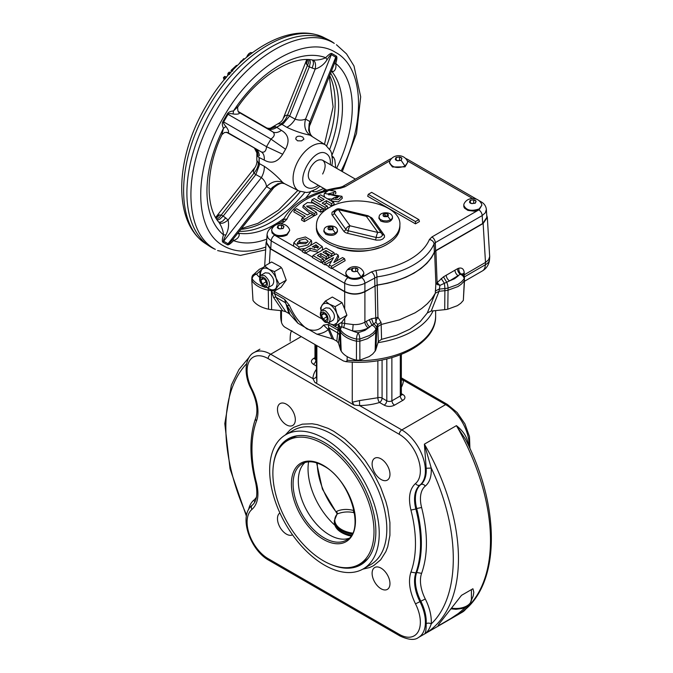 <?xml version="1.0" encoding="UTF-8"?>
<svg xmlns="http://www.w3.org/2000/svg" width="673" height="673" viewBox="0 0 673 673"><rect width="100%" height="100%" fill="white"/><g stroke="black" fill="none" stroke-linecap="round" stroke-linejoin="round"><path stroke-width="1.01" d="M299.611 240.295L297.104 243.433L305.635 243.727L308.167 241.279L305.298 238.856L299.611 240.295L299.914 242.415L297.685 244.324M297.306 239.066L305.449 236.955L311.321 240.387L307.805 245.039L298.955 247.008L293.815 242.692L297.306 239.066M311.321 240.387L311.742 242.305L310.463 245.452M305.155 248.514L298.846 249.187L293.563 246.133L293.815 242.692M324.453 312.651C319.667 309.622 319.667 318.716 324.453 321.214C329.232 324.243 329.232 315.149 324.453 312.651M325.227 322.325C320.255 317.934 319.069 313.929 321.652 310.287L325.227 310.64C330.199 315.031 331.394 319.036 328.803 322.678L325.227 322.325M317.765 248.152L315.948 247.058L314.249 248.034M307.595 242.272L299.914 242.415M331.596 261.006L325.025 264.842L325.025 262.512L322.998 261.343L336.054 253.814L338.157 255.025L333.825 262.579L342.532 257.557L344.559 258.718L331.503 266.256L329.324 264.994L333.539 257.599L325.025 262.512M344.559 258.718L345.148 260.67L331.503 268.586L328.836 267.046L329.324 264.994M407.678 162.386L405.02 166.862L392.46 167.005L389.558 163.169L389.701 161.47C392.771 153.705 404.456 153.806 407.535 161.47L407.678 162.386L405.02 166.088C397.062 168.763 391.913 167.527 389.558 162.386M389.945 160.797L344.98 186.758L340.53 188.213A73.399 42.374 0 0 0 330.737 190.038M326.725 191.056A73.399 42.374 0 0 0 286.917 219.162L284.401 221.737L280.633 223.907M289.684 230.511L287.026 234.986C283.047 236.896 278.942 236.989 274.719 235.256L272.01 232.908L271.707 229.594C274.777 221.829 286.462 221.93 289.541 229.594L289.684 230.511L287.026 234.212C279.068 236.888 273.919 235.651 271.564 230.511M318.674 252.249L310.034 250.465L305.113 253.351L305.113 251.021L302.959 249.776L316.016 242.246L322.232 246.545L322.653 248.463L321.946 250.364M322.964 261.477L321.105 262.579L312.356 257.532L312.962 255.547L326.01 248.017L333.959 252.602L334.557 254.545L331.739 256.177L325.942 252.829L325.051 253.342M325.942 252.829L325.942 250.541L323.065 252.198L328.449 255.303L329.047 257.246L326.254 258.861L320.878 255.757L319.313 256.657M338.157 255.025L338.637 256.909L336.155 261.233M363.849 273.331L363.487 275.568L361.662 277.52L371.345 271.926L375.795 270.479A4.77 0.934 81.9 0 1 376.939 276.906L364.901 283.299C358.162 286.42 351.424 286.42 344.685 283.299A4.77 2.751 -60 0 1 348.042 277.604L346.09 275.568L345.872 272.414C348.942 264.649 360.635 264.75 363.706 272.414L363.849 273.331L361.199 277.032C353.241 279.707 348.084 278.471 345.729 273.331M375.795 270.479A73.399 42.374 0 0 0 429.408 239.521L431.923 236.955L478.688 209.951L474.044 211.171L467.878 210.38L464.538 208.159L463.815 206.729L463.865 204.298C466.936 196.524 478.629 196.625 481.7 204.298L481.843 205.206L479.193 208.908C471.235 211.583 466.078 210.346 463.722 205.206M337.678 197.778L335.533 198.123M331.982 199.099L327.473 198.804M324.79 197.256L324.007 195.212L324.428 193.302L328.819 190.249L335.381 191.216L333.514 192.571L327.701 193.95L341.934 196.314L338.326 199.688L332.008 198.989L334.086 197.669L338.948 196.625L324.428 193.302M335.381 191.216L335.962 193.126L335.146 193.715M332.487 194.421L328.643 194.867M341.934 196.314L342.347 198.232L338.368 201.892L331.419 200.949L332.008 198.989M316.436 212.306L314.283 213.551L307.83 209.825L303.271 205.492L307.426 202.523L312.886 203.019L322.855 208.605L320.701 209.841L313.677 205.787L306.568 206.073L316.436 212.306L317.033 214.258L314.283 215.84L313.004 215.099M310.076 213.417L302.85 207.41L303.271 205.492M322.855 208.605L323.452 210.548L320.701 212.138L314.375 208.479L307.477 207.074M322.182 200.52L317.858 198.022L318.447 196.079L320.6 194.834L333.648 202.371L331.503 203.616L326.38 200.655L322.115 203.12L327.229 206.081L325.076 207.318L312.028 199.788L314.182 198.543L319.894 201.841L324.167 199.376L318.447 196.079M333.648 202.371L334.245 204.314L331.503 205.904L326.38 202.943L324.092 204.264M327.229 206.081L327.827 208.024L325.076 209.606L311.431 201.732L312.028 199.788M303.262 217.354L293.815 211.902L294.412 209.959L296.566 208.714L307.393 214.965L310.573 213.131L312.794 214.418L304.289 219.322L302.068 218.044L305.239 216.21L294.412 209.959M312.794 214.418L313.382 216.361L304.289 221.61L301.47 219.987L302.068 218.044M368.274 194.312L367.685 196.255L415.477 223.848L419.439 221.56L418.842 219.608L371.647 192.36L368.274 194.312L415.477 221.56L418.842 219.608M379.261 247.689C365.195 252.568 351.129 252.568 337.064 247.689M344.685 291.493L344.685 283.299L271.219 240.884L270.739 248.808L344.685 291.493C351.424 294.648 358.162 294.648 364.901 291.493L364.901 283.299A4.77 2.751 -120 0 0 361.536 277.604L361.199 277.806A9.06 5.233 180 0 1 348.042 277.604M282.635 310.8L273.625 297.559L271.926 292.73A4.77 2.877 178.8 0 1 274.466 293.487L284.595 299.334L289.424 305.424C293.697 315.292 299.519 323.116 306.905 328.912C314.165 331.553 319.692 330.283 323.503 325.101L328.121 324.47L328.727 327.709L328.331 329.619C325.059 332.226 321.257 333.758 316.916 334.195L297.912 323.225L285.201 302.572L275.972 297.247L285.823 311.734L282.635 310.8L271.598 309.673A18.045 10.415 0 0 1 268.552 309.201A26.39 15.235 180 0 1 252.989 300.41L251.778 280.027L252.989 300.41M378.31 341.598L377.696 324.537L375.955 322.325L368.266 327.827C363.874 330.25 358.659 331.301 352.61 330.981L341.825 326.842L339.873 326.868L339.486 335.583A4.77 4.332 8 0 0 337.955 333.034L328.727 327.709L333.741 339.394L336.82 341.177L338.443 343.02L340.387 349.396A18.045 10.415 180 0 0 341.203 351.146A26.39 15.235 0 0 0 356.438 360.139L356.497 341.203L359.828 341.203L359.887 360.139L369.183 356.589L372.657 354.057L375.122 351.146A18.045 10.415 180 0 0 375.929 349.396L378.31 341.598L381.574 339.343L396.691 335.221L409.79 329.223L420.179 321.66L427.321 312.937L431.225 311.052L444.727 309.673A18.045 10.415 180 0 0 447.772 309.201L457.404 305.66L460.761 303.287L463.335 300.41L464.454 277.789A4.77 4.77 0 0 0 463.689 275.408A4.77 3.643 147 0 0 460.997 274.004A4.77 3.365 76.2 0 1 458.936 268.182C462.031 267.56 463.79 269.023 464.202 272.565L464.185 277.007M323.503 325.101L328.331 329.619L332.134 338.797L333.741 339.394M284.595 299.334L288.91 313.517L285.823 311.734M289.424 305.424L286.95 305.727L289.945 314.442L297.912 323.225M463.689 275.408L462.477 273.869L460.997 274.004A4.711 2.81 118.2 0 0 460.282 274.273L449.581 280.885L439.923 285.394L439.057 291.316L435.322 293.201L435.86 283.796L443.49 276.83L457.497 268.729A9.422 5.628 -61.8 0 1 458.936 268.182M439.057 291.316L431.225 311.052M427.321 312.937L435.305 293.235L431.873 298.635L427.305 303.75L421.677 308.503L415.081 312.81L399.383 319.868L381.162 324.487L381.574 339.343M261.831 269.469L256.632 274.113A4.77 3.643 -147 0 0 252.636 275.408A4.77 4.77 0 0 0 251.87 277.789L251.778 280.027M263.909 286.875A27.13 15.664 180 0 1 252.173 278.832L252.072 280.91A27.223 15.715 0 0 0 268.275 290.189L268.552 309.201M464.547 280.027L463.335 300.41M359.887 360.139L356.438 360.139M332.134 338.797L316.916 334.195M289.945 314.442L288.91 313.517M437.786 284.847A4.77 2.65 -118.2 0 1 437.248 282.736L439.923 285.394L435.86 283.796L434.64 252.055L431.368 257.902L426.766 263.446L420.911 268.577L413.903 273.204L405.886 277.251L396.994 280.633L387.404 283.291L377.267 285.175L377.94 317.235L381.036 322.375L381.162 324.487M376.215 320.398A4.77 2.852 -121.9 0 1 375.635 318.312L375.955 322.325L376.426 319.784L377.94 317.235L375.744 317.959L375.054 285.899L377.267 285.175M343.684 327.844L344.685 323.494L353.157 324.546L352.61 330.981A22.369 12.913 0 0 0 358.162 332.731A4.77 1.363 -77.8 0 0 356.488 339.066A27.13 15.664 180 0 1 340.504 329.753L340.42 331.848A27.223 15.715 0 0 0 356.497 341.203L356.488 339.066L359.828 339.066L359.828 341.203L367.458 338.687L373.305 334.893L375.904 331.848A18.878 10.903 180 0 0 376.754 330.014L376.661 327.919A18.785 10.844 180 0 1 375.82 329.753L373.237 332.782L369.511 335.465L359.828 339.066A4.77 1.363 -102.2 0 0 358.162 332.731L364.926 330.418L369.889 326.893A4.77 2.751 60 0 1 366.524 321.189L371.572 318.682L373.456 324.041A4.77 3.836 -163 0 1 376.661 327.919L377.696 324.537L381.036 322.375M377.78 326.691L381.111 324.495M321.046 310.791L320.525 307.956L322.821 304.23L325.295 303.153L328.407 303.725L335.129 306.652L342.044 302.657L344.685 309.042L344.685 291.771C351.424 294.917 358.162 294.917 364.901 291.771L375.054 285.899M353.157 324.546C357.691 324.798 361.603 323.991 364.901 322.123L366.524 321.189M368.266 327.827A4.77 2.751 60 0 1 364.901 322.123L364.901 291.771M336.82 341.177L338.174 328.298L339.571 330.014L339.579 327.658A4.77 2.684 2.3 0 0 338.25 326.186L338.763 324.344L339.873 326.868A4.77 3.836 -17 0 0 339.655 327.919A18.785 10.844 180 0 0 340.504 329.753A4.77 3.659 -32.2 0 1 341.825 326.842L342.035 322.939L344.685 323.494L344.685 318.253L341.741 322.3L335.129 326.119L328.205 322.922M338.25 326.186L338.174 328.298L333.337 325.505M321.845 318.867L274.424 291.493L274.466 293.487L275.972 297.247A4.77 2.154 145.8 0 0 273.625 297.559M321.172 310.657A11.921 6.881 60 0 1 322.207 304.936L325.396 301.033L332.319 297.037L342.044 302.657M344.685 291.771L270.268 248.808L269.393 263.303M264.708 266.003L268.821 269.242A11.921 6.881 -120 0 0 261.528 269.898L264.708 266.003L271.631 262.007L280.574 266.844L282.096 268.704L286.218 280.17L281.062 287.262L274.441 291.081L268.821 288.709A11.921 6.881 60 0 1 267.568 287.876M457.497 268.729A4.77 2.894 62.9 0 0 460.282 274.273A4.77 3.643 -147 0 1 464.151 278.832L461.527 281.844L457.842 284.469L448.025 288.061L448.05 290.189L457.993 286.538L461.619 283.947L464.252 280.91L464.454 277.789M462.839 274.222L464.202 272.565M463.562 275.215L485.494 262.428L483.138 223.503L435.894 250.777L437.105 282.534M446.207 275.181A4.77 2.751 60 0 0 449.581 280.885L454.561 278.715L458.313 275.837A4.77 2.751 60 0 1 454.94 270.142M281.364 267.627L274.441 271.623L268.821 269.242A11.921 6.881 60 0 1 276.123 278.328L277.251 283.846L276.123 288.061A11.921 6.881 60 0 1 268.821 288.709L267.526 287.884A27.13 15.664 180 0 1 267.518 287.893M260.493 275.619L260.468 272.885L261.528 269.898L259.845 272.927L260.358 275.753M260.973 275.257L265.246 272.784L268.821 273.137C273.793 277.52 274.988 281.533 272.397 285.167L268.123 287.64L264.548 287.287C259.576 282.904 258.382 278.891 260.973 275.257L264.548 275.61C269.511 279.993 270.706 284.006 268.123 287.64M271.455 289.996L271.446 290.686L274.433 291.081M274.441 271.623L276.123 278.328L279.312 284.157L286.218 280.17M328.247 322.905A11.921 6.881 -120 0 0 329.509 323.747L333.724 324.874L336.803 323.09L335.129 326.119M335.129 306.652L336.803 313.357L339.991 319.195L346.915 315.2L344.685 309.042M321.652 310.287L325.934 307.822L329.509 308.175C334.473 312.558 335.667 316.571 333.085 320.205L328.803 322.678M331.503 268.586L331.503 266.256M325.025 264.842L322.392 263.328L322.998 261.343M320.878 255.757L320.878 253.469L317.336 255.513L323.326 258.97L321.105 260.249L312.962 255.547M326.254 258.861L326.254 256.573L320.878 253.469M328.449 255.303L326.254 256.573M331.739 256.177L331.739 253.889L325.942 250.541M333.959 252.602L331.739 253.889M323.923 260.914L323.326 258.97M321.105 262.579L321.105 260.249M305.113 253.351L302.362 251.761L302.959 249.776M304.289 221.61L304.289 219.322M325.076 209.606L325.076 207.318M326.38 202.943L326.38 200.655M331.503 205.904L331.503 203.616M314.283 215.84L314.283 213.551M270.739 248.808L266.558 242.684L267.038 234.7L268.123 238.166L271.219 240.884A4.77 2.751 -60 0 1 274.576 235.188M333.589 194.85L333.514 192.571M431.923 236.955A4.77 2.751 60 0 1 435.288 242.659L434.035 243.946A78.161 45.125 180 0 1 376.939 276.906L377.107 285.007A78.497 45.318 0 0 0 434.346 251.963L435.599 250.676L482.667 223.503L482.188 215.579L435.288 242.659L435.599 250.676M415.477 223.848L415.477 221.56M322.232 246.545L317.336 250.364L310.034 248.177L305.113 251.021M315.948 244.77L312.247 246.898L318.8 247.117L315.948 244.77L315.948 247.058M310.034 250.465L310.034 248.177M481.843 205.206L479.193 209.69A9.06 5.233 180 0 1 478.831 209.883A4.77 2.751 60 0 1 482.188 215.579L485.283 212.861L486.369 209.404C485.948 206.047 484.224 203.54 481.203 201.858A4.77 2.751 -60 0 0 480.202 201.639M486.369 209.404L486.848 217.379L482.667 223.503M406.399 159.274A4.77 2.751 -60 0 1 407.737 159.442L405.71 158.475M390.828 159.274A4.77 2.751 -120 0 0 389.499 159.442L391.518 158.475M443.49 276.83L446.628 282.13A4.77 1.329 -101.9 0 1 448.025 288.061A18.785 10.844 180 0 1 444.861 288.549A4.77 0.673 -95.8 0 0 444.289 283.14L441.185 278.496M439.259 291.258L444.878 290.686L444.727 309.673M447.772 309.201L448.05 290.189A18.878 10.903 180 0 1 444.878 290.686L444.861 288.549L438.989 289.146L435.246 291.072M271.598 309.673L271.446 290.686A18.878 10.903 180 0 1 268.275 290.189L268.3 288.061M341.203 351.146L340.42 331.848A18.878 10.903 180 0 1 339.571 330.014L340.387 349.396M486.722 215.293L487.319 217.379L489.683 256.598L488.598 259.753L485.494 262.428L485.351 264.783A14.301 8.261 60 0 1 482.398 270.925A14.301 14.301 0 0 0 489.523 259.408A14.301 8.244 -176.5 0 1 485.351 264.783L464.336 276.923M279.312 284.157L274.441 291.081M325.396 301.033L329.509 304.28A11.921 6.881 60 0 1 336.803 313.357A11.921 6.881 60 0 1 336.803 323.09L339.991 319.195M375.929 349.396L376.754 330.014L377.746 326.767M263.766 277.613C258.979 274.584 258.979 283.678 263.766 286.176C268.552 289.205 268.552 280.111 263.766 277.613M262.31 278.134L265.229 279.817L266.685 283.585L265.229 285.663L262.31 283.972L260.846 280.212L262.31 278.134M322.99 313.172L325.909 314.855L327.372 318.615L325.909 320.693L322.99 319.01L321.526 315.25L322.99 313.172M266.012 281.836L262.31 283.972M263.379 278.748L260.846 280.212M326.691 316.874L322.99 319.01M324.058 313.786L321.526 315.25M399.88 224.967L399.88 226.91C399.712 233.523 395.64 239.201 387.656 243.946C363.765 259.307 314.518 247.529 316.445 226.91L316.445 224.967C316.613 218.355 320.685 212.676 328.66 207.932C352.559 192.562 401.806 204.34 399.88 224.967C399.712 231.579 395.64 237.249 387.656 241.994C363.765 257.364 314.518 245.586 316.445 224.967M337.425 230.284L337.425 231.546C335.659 235.407 331.797 236.324 325.825 234.322L323.839 231.546L324.251 228.929C325.909 224.95 335.356 224.925 337.013 228.929A6.797 3.92 180 0 1 337.425 230.284A6.797 3.92 180 0 1 335.44 233.06L331.957 234.128L328.029 233.91L324.983 232.463L323.839 230.284M392.485 217.118L392.485 218.38C390.719 222.233 386.857 223.158 380.884 221.156L378.899 218.38L379.311 215.764C380.968 211.785 390.416 211.759 392.073 215.764A6.797 3.92 180 0 1 392.485 217.118A6.797 3.92 180 0 1 390.491 219.886L387.017 220.963L383.088 220.744L380.043 219.297L378.899 217.118M327.97 227.928L328.685 229.459L331.343 229.872L333.295 228.744L332.58 227.213L329.921 226.801L327.97 227.928M383.03 214.754L383.745 216.294L386.403 216.706L388.346 215.579L387.64 214.048L384.981 213.635L383.03 214.754M332.445 229.232L329.921 228.845L328.819 229.485M329.921 228.845L329.921 226.801M332.58 229.156L332.58 227.213M387.505 216.067L384.981 215.68L383.879 216.311M384.981 215.68L384.981 213.635M387.64 215.991L387.64 214.048M320.701 212.138L320.701 209.841M274.138 226.044L272.203 227.163A4.77 2.751 60 0 1 273.204 226.944M364.901 291.493L377.107 285.007M355.891 271.438L353.687 271.623M281.726 228.618L279.522 228.803M473.885 203.313L471.68 203.498M399.72 160.494L397.516 160.679M352.358 268.426L351.466 270.344L353.897 271.749L357.22 271.236L358.112 269.318L355.681 267.913L352.358 268.426L352.358 270.857M355.681 271.32L355.681 267.913M278.193 225.606L277.301 227.524L279.732 228.929L283.055 228.416L283.947 226.498L281.516 225.093L278.193 225.606L278.193 228.038M281.516 228.492L281.516 225.093M470.351 200.302L469.46 202.22L471.891 203.625L475.214 203.111L476.105 201.193L473.674 199.788L470.351 200.302L470.351 202.733M473.674 203.196L473.674 199.788M396.187 157.482L395.295 159.4L397.726 160.805L401.049 160.292L401.941 158.374L399.51 156.969L396.187 157.482L396.187 159.913M399.51 160.376L399.51 156.969M348.387 269.637L354.41 268.106M344.685 318.253L346.915 315.2M487.319 217.379L483.138 223.503M266.685 240.589L266.087 242.684L270.268 248.808M434.64 252.055L435.894 250.777M215.629 217.488L218.952 214.973L221.072 215.015L223.226 216.033L255.774 174.66L253.999 173.154L253.317 171.363L254.747 167.737C255.933 166.727 257.507 161.587 256.808 160.351L258.297 162.731C258.373 166.105 256.935 169.579 253.999 173.154L219.398 217.404L216.706 219.263M239.092 112.383L239.605 112.736C239.479 114.04 237.317 114.46 233.127 113.989C230.233 113.358 228.534 113.459 228.038 114.301L223.646 121.914C223.167 122.764 223.924 124.286 225.918 126.482C228.416 129.872 229.14 131.95 228.071 132.716L227.508 132.446M226.465 132.236L261.393 151.955C264.405 152.847 266.113 151.089 266.533 146.68L282.668 154.252C277.587 162.218 271.455 164.17 264.279 160.115C264.531 156.111 263.572 153.394 261.393 151.955L227.743 132.547L224.605 132.446L221.913 134.617L223.461 128.316C222.149 125.481 221.981 123.209 222.948 121.51L227.339 113.897C228.332 112.214 230.376 111.23 233.489 110.944L238.175 106.452C260.384 74.493 292.873 55.809 312.81 60.048L312.962 60.065C317.95 60.242 322.207 59.443 325.732 57.685C328.845 54.378 330.897 52.999 331.882 53.537L336.281 56.078C337.24 56.667 337.072 59.131 335.76 63.481C336.374 67.628 335.482 70.354 333.068 71.675L331.486 71.254M238.385 111.592L267.77 128.551C269.89 129.704 272.363 129.603 275.207 128.257L276.83 127.365A28.603 16.514 -60 0 1 281.995 124.379L280.708 123.908C283.67 122.284 285.958 119.306 287.59 114.974L295.153 119.146C298.905 120.45 302.379 120.425 305.567 119.071C303.708 126.078 305.172 131.437 309.975 135.155C302.413 133.649 294.69 131.033 286.799 127.298C289.937 125.784 292.721 123.066 295.153 119.146L315.174 69.109L309.336 66.879L289.785 115.756M329.703 149.187A95.356 55.051 120 0 0 330.67 73.298M331.73 155.699L333.673 157.474L334.834 159.938L335.734 167.796M238.091 233.035L239.243 234.187C239.31 236.93 237.392 239.075 233.489 240.623C230.376 243.929 228.332 245.309 227.339 244.77L222.948 242.23C221.981 241.641 222.149 239.176 223.461 234.827C223.226 230.898 221.779 226.818 219.137 222.578L219.045 222.46C205.408 207.309 205.341 169.832 221.913 134.617M239.445 231.302A95.356 55.051 120 0 0 304.684 192.512M211.591 247.513A119.188 68.814 120 0 0 213.837 248.716L215.36 249.38C182.762 232.454 182.762 166.618 215.36 112.055C246.31 56.549 303.33 23.631 334.279 43.4L332.95 42.407A119.188 68.814 120 0 0 330.779 41.061A119.188 68.814 120 0 0 328.533 39.858A119.188 68.814 120 0 0 211.583 109.884A119.188 68.814 120 0 0 209.421 246.167A119.188 68.814 120 0 0 211.591 247.513M323.814 188.44L316.562 191.586L313.854 191.813L311.338 191.014M258.297 162.731L259.198 163.48L259.307 165.222L255.774 174.66M223.226 216.033L219.81 219.179L217.261 220.096M223.209 216.058L228.071 219.978C229.14 225.161 228.416 230.149 225.918 234.936C223.924 238.806 223.167 240.9 223.646 241.203L228.038 243.735C228.534 243.996 230.233 242.457 233.127 239.1L273.692 187.775L270.933 189.214L272.321 187.464L277.848 183.712L281.937 183.132L284.46 183.645M259.198 163.48L259.198 163.48A28.594 16.505 120 0 1 259.198 157.575L258.297 156.994L257.288 151.593L255.244 148.851M259.307 165.222L259.349 163.606A28.603 16.514 -60 0 1 259.349 157.633L259.349 157.675M266.281 127.845C268.569 128.543 270.302 128.459 271.48 127.592L273.667 126.49L275.097 126.507L276.855 127.34L275.207 128.257M333.068 156.809L332.462 157.819M313.542 190.585L312.962 191.62M310.102 124.715C308.427 126.919 309.387 134.373 311.936 136.131L310.194 134.179L308.655 130.343L309.143 123.681L309.959 121.603L310.102 124.715L334.262 63.927C335.726 59.746 336.214 57.499 335.734 57.197L331.343 54.656C330.838 54.395 329.408 56.103 327.053 59.762C324.167 64.322 320.205 67.435 315.174 69.109C316.049 64.204 315.309 61.193 312.962 60.065M319.986 186.228L316.369 188.995L309.344 192.083L306.518 192.503L298.997 191.023A26.575 15.344 -60 0 1 298.576 190.787A26.575 15.344 -60 0 1 298.576 160.098A26.575 15.344 -60 0 1 325.152 144.754A26.575 15.344 -60 0 1 325.555 145.006L309.975 135.155M306.779 59.577L283.274 118.322L285.175 115.605L287.59 114.974L307.376 65.525L306.181 63.077L306.795 59.577M327.053 59.762L325.732 57.685A102.767 59.333 120 0 0 233.489 110.944L233.127 113.989M312.264 59.956L313.206 61.293L313.458 63.901L312.146 68.192M309.874 59.687L310.354 62.345L309.353 66.854M334.262 63.927L335.76 63.481A102.767 59.333 120 0 1 336.609 168.3M308.873 59.619L308.613 62.875L307.376 65.525L309.336 66.879M331.646 70.858L333.068 71.675M307.696 59.577L306.509 64.288M331.528 71.161L331.73 71.363A95.625 55.211 120 0 1 332.041 154.941M280.708 123.908L277.907 123.815C280.902 122.225 282.694 120.4 283.274 118.322M286.799 127.298L281.995 124.379L283.375 123.538L281.819 124.312A28.594 16.505 120 0 0 276.704 127.264M283.375 123.538L289.726 115.874M276.83 127.365L281.432 130.394C288.532 134.583 289.912 140.867 285.554 149.246L270.933 139.067C274.542 136.493 275.207 134.129 272.927 131.975L268.09 128.72M285.554 149.246L282.668 154.252M225.918 126.482L223.461 128.316A102.767 59.333 120 0 0 223.461 234.827L225.918 234.936M281.432 130.394C278.1 132.615 275.265 133.145 272.927 131.975L239.294 112.542C237.308 112.509 237.46 105.745 238.166 106.452M275.745 126.776L270.554 128.602L267.164 128.207M258.297 156.994L257.01 155.337L256.876 152.889L254.495 148.262M259.307 155.791C259.063 152.662 257.91 150.466 255.849 149.196L256.152 149.389M264.279 160.115L259.349 157.633M259.349 163.606L264.279 166.307C271.455 171.279 277.587 176.654 282.668 182.45C277.049 180.145 271.673 181.559 266.533 186.673C266.113 183.224 264.396 180.204 261.393 177.613L255.849 174.559M282.668 182.45L284.494 183.653C282.021 182.358 278.42 183.737 273.692 187.775M233.127 239.1L233.489 240.623A102.767 59.333 -60 0 0 266.769 239.151M239.243 234.187L237.83 233.363M283.762 218.616A95.625 55.211 120 0 1 238.301 233.178L238.023 233.11M264.279 166.307C264.531 169.781 263.572 173.558 261.393 177.613L228.071 219.978C224.26 223.184 221.282 224.059 219.137 222.578M225.766 217.808L222.704 221.089L220.323 222.183L218.691 222.031M216.075 218.262L219.566 214.88M246.469 57.34L248.741 53.756L250.524 52.603L252.392 52.687L250.726 52.629L248.951 53.781L246.713 57.129M302.791 137.073L300.208 136.173L297.878 136.266L296.187 137.225L295.741 139.059L297.575 140.825L301.546 140.884L303.944 139.151L302.791 137.073M326.598 190.047L310.733 180.886C307.468 178.185 307.468 173.6 310.733 167.123C314.712 161.057 318.682 158.761 322.653 160.241C325.925 162.942 325.925 167.535 322.653 174.004M244.291 59.174L243.676 58.888L244.425 59.056M243.676 58.888L239.1 63.851M238.982 63.969L243.458 59.014M246.604 57.222L247.706 55.035L249.75 53.142M331.823 564.849A72.709 41.978 -120 0 0 360.804 564.807A72.709 41.978 -120 0 0 375.862 531.527A72.709 41.978 -120 0 0 344.122 458.355A72.709 41.978 -120 0 0 288.094 438.872A72.709 41.978 -120 0 0 273.566 463.949M284.814 442.439A72.709 41.978 60 0 1 289.735 438.014M269.663 470.208A77.471 44.729 60 0 1 285.714 434.75A77.471 44.729 60 0 1 345.417 455.503A77.471 44.729 60 0 1 379.236 533.47A77.471 44.729 60 0 1 363.184 568.937A77.471 44.729 60 0 1 303.481 548.184A77.471 44.729 60 0 1 269.663 470.208M286.404 404.221A12.627 7.285 60 0 1 294.648 415.342A12.627 7.285 60 0 1 292.713 425.462A12.627 7.285 60 0 1 286.404 424.84A12.627 7.285 60 0 1 278.151 413.71A12.627 7.285 60 0 1 280.086 403.598A12.627 7.285 60 0 1 286.404 404.221M381.036 479.479A12.627 7.285 60 0 1 372.792 468.349A12.627 7.285 60 0 1 374.726 458.237A12.627 7.285 60 0 1 381.036 458.86A12.627 7.285 60 0 1 389.288 469.981A12.627 7.285 60 0 1 387.354 480.101A12.627 7.285 60 0 1 381.036 479.479M377.99 342.658A77.471 44.729 0 0 0 433.059 310.867M347.209 356.631L347.049 360.93L345.813 361.594L343.482 360.98L285.882 327.751C283.703 326.683 282.231 324.866 281.465 322.283L281.465 310.682M466.153 606.937L458.414 613.448L450.986 618.42L439.444 625.167L438.081 625.604L438.956 624.098L461.501 595.344L472.917 588.749L473.809 592.257L473.254 595.899L471.386 600.223M270.689 560.129A3.575 2.061 -60 0 1 268.906 560.306L400.014 636.002C408.587 639.964 414.745 640.46 418.488 637.474L462.317 612.178A33.372 19.265 60 0 0 466.263 608.409M314.972 344.551L314.972 358.507A3.575 2.061 180 0 0 316.024 359.962L316.024 345.156M316.865 345.644L316.865 381.784L316.47 375.744M316.445 345.4L316.445 376.468M468.374 445.206A33.372 19.265 -120 0 0 468.324 443.944C467.104 437.021 463.133 430.922 456.42 425.647L465.489 439.284M421.609 507.492L416.696 508.536A119.188 68.814 60 0 1 416.696 572.471L421.609 573.346C428.028 555.099 428.028 533.151 421.609 507.492A29.797 17.204 60 0 1 425.294 486.099C429.668 482.356 431.654 476.341 431.233 468.055L424.394 444.138L426.186 468.273A33.372 19.265 60 0 1 420.818 484.568L419.977 485.056A33.372 19.265 -120 0 0 418.488 447.545A33.372 19.265 -120 0 0 401.806 429.929A3.575 2.061 120 0 0 400.014 431.814A3.575 2.061 120 0 0 399.274 434.312A29.797 17.204 60 0 1 418.345 459.297A29.797 17.204 60 0 1 415.502 483.534C409.571 488.909 408.048 497.751 410.934 510.058A115.613 66.753 60 0 1 410.934 572.075C408.048 581.051 409.571 591.651 415.502 603.874A29.797 17.204 60 0 1 418.345 631.392A29.797 17.204 60 0 1 399.274 634.361L268.165 558.666A29.797 17.204 60 0 1 249.094 533.681A29.797 17.204 60 0 1 251.946 509.444C257.868 504.069 259.391 495.219 256.506 482.92A115.613 66.753 60 0 1 256.506 420.903A36.948 21.334 -120 0 0 251.946 389.103A29.797 17.204 60 0 1 249.094 361.586A29.797 17.204 60 0 1 268.165 358.616L399.274 434.312M401.352 354.435L401.352 394.513A3.575 2.061 180 0 1 400.3 395.976L391.871 400.839A3.575 2.061 180 0 1 389.347 401.445A3.575 2.061 180 0 1 386.815 400.839L382.079 398.105L382.079 359.971M469.931 448.546L469.485 436.609L464.942 423.906L457.152 412.532L447.419 404.448L401.352 377.856L447.419 404.448A3.575 2.061 -60 0 0 445.627 404.624L401.806 429.929L359.609 405.567L359.491 400.586L352.265 402.227L354.217 405.146L359.609 405.567A45.293 26.146 0 0 0 379.547 402.479A3.575 1.38 72.8 0 1 377.856 397.743L359.491 400.586M401.352 387.312A45.293 26.146 0 0 0 403.43 380.262L401.419 377.898M354.217 405.146L314.905 382.449C316.074 383.206 316.722 382.987 316.865 381.784M316.445 369.25A45.293 26.146 0 0 0 312.895 378.596L314.905 382.449M292.536 534.833A12.627 7.285 60 0 1 286.404 534.118A12.627 7.285 60 0 1 278.201 523.148A12.627 7.285 60 0 1 279.918 512.977M381.036 588.757A12.627 7.285 60 0 1 372.792 577.627A12.627 7.285 60 0 1 374.726 567.516A12.627 7.285 60 0 1 381.036 568.138A12.627 7.285 60 0 1 389.288 579.268A12.627 7.285 60 0 1 387.354 589.38A12.627 7.285 60 0 1 381.036 588.757M467.012 607.719L462.317 612.178L418.488 637.474A33.372 19.265 -120 0 0 419.977 601.679A33.372 19.265 60 0 1 415.855 572.959L416.696 572.471A33.372 19.265 -120 0 0 420.818 601.191A33.372 19.265 60 0 1 426.186 623.678C426.219 629.928 425.622 633.386 424.394 634.067C427.271 632.41 429.551 629.019 431.233 623.888A36.948 21.334 -120 0 0 425.294 598.987A29.797 17.204 60 0 1 421.609 573.346M352.576 533.125A23.37 13.494 180 0 1 341.632 529.558A23.37 13.494 180 0 1 337.266 513.979C342.372 511.917 347.714 511.43 353.291 512.506L354.57 513.39M337.299 513.684L336.66 511.371L337.207 513.894M308.596 461.838A51.972 30.007 -120 0 0 308.041 468.879A51.972 30.007 -120 0 0 334.893 525.251M304.962 462.536A44.098 25.465 -120 0 0 302.514 465.295A44.098 25.465 -120 0 0 298.316 480.917A44.098 25.465 -120 0 0 313.929 521.129A44.098 25.465 -120 0 0 345.131 539.107A44.098 25.465 -120 0 0 348.749 538.366M287.682 440.487A71.515 41.289 -120 0 0 272.868 473.228A71.515 41.289 -120 0 0 304.087 545.197A71.515 41.289 -120 0 0 359.197 564.361A71.515 41.289 -120 0 0 374.003 531.62A71.515 41.289 -120 0 0 342.793 459.651A71.515 41.289 -120 0 0 287.682 440.487L291.897 438.056A71.515 41.289 60 0 1 297.365 435.742M368.148 558.338A71.515 41.289 60 0 1 363.412 561.93L359.197 564.361M343.785 533.697L350.826 536.053M337.055 514.365L337.266 513.979A1.195 0.866 -139.1 0 0 337.013 514.155L334.321 520.793A23.841 13.763 0 0 0 341.304 530.526A23.841 13.763 0 0 0 352.072 534.101M337.375 513.819L337.568 513.221M353.291 512.506L353.948 509.983M426.186 623.678A3.575 2.212 -176.2 0 1 431.233 623.888C460.643 596.202 460.643 529.71 431.233 468.055L426.186 468.273M301.218 336.609L270.689 354.234L312.895 378.596A3.575 2.919 -176.8 0 0 316.445 376.064M469.199 446.956A33.372 19.265 60 0 0 462.317 422.24A33.372 19.265 60 0 0 445.627 404.624L403.43 380.262A3.575 2.919 3.2 0 1 401.352 379.681M291.931 330.687C290.694 331.368 290.097 334.826 290.139 341.076M268.165 358.616A3.575 2.061 120 0 1 268.906 356.118A3.575 2.061 120 0 1 270.689 354.234A33.372 19.265 -120 0 0 254.007 352.576L259.904 349.178M280.683 315.957L281.465 322.283A77.471 44.729 180 0 1 280.683 315.957L280.683 310.598M352.265 362.066L352.265 402.218M362.368 563.823A72.709 41.978 60 0 1 356.076 565.867M298.955 247.008L298.846 249.187L302.497 251.298M325.454 264.548L328.954 266.567M472.774 198.602L407.291 160.797M274.719 235.256L293.563 246.133M305.55 253.056L312.499 257.069M321.543 262.293L322.535 262.865M331.94 268.291L347.924 277.52M276.544 224.656L282.534 221.181C291.645 203.229 310.749 191.965 339.857 187.38A4.77 0.934 81.9 0 1 340.53 188.213M339.857 187.38L342.599 186.522A4.77 2.751 60 0 1 344.98 186.758M429.408 239.521A4.77 3.777 23.2 0 1 434.035 243.946L434.346 251.963M371.345 271.926A4.77 2.751 60 0 1 374.71 277.629L374.886 285.731M371.572 318.682L375.744 317.959M375.122 351.146L375.82 329.753A4.77 3.659 -147.8 0 0 371.976 325.227L369.241 319.7M338.763 324.344L339.259 323.73M340.319 323.116L342.035 322.939M251.87 277.789L252.173 278.832A4.77 3.643 147 0 1 256.632 274.113A22.369 12.913 0 0 0 259.618 277.284M271.926 292.73L271.892 290.181M328.121 324.47L338.25 330.317A4.77 2.818 -2.3 0 1 339.579 331.781M282.021 221.501A4.77 2.751 60 0 1 284.401 221.737M282.576 221.089A4.77 3.777 23.2 0 1 286.917 219.162M339.486 335.583L338.443 343.02M259.643 277.192L259.971 273.734M369.713 216.874A6.738 3.895 180 0 1 372.564 218.75L384.443 235.415L384.519 237.123L382.668 239.117L380.178 240.025L376.266 240.135L347.403 233.279A6.738 3.895 180 0 1 343.752 231.176L331.882 214.51L332.075 212.256L335.053 210.195M384.132 234.869A2.381 1.8 -35.7 0 1 382.23 234.364M372.564 218.75A2.381 1.8 -35.7 0 1 370.983 218.54M343.752 231.176A2.381 1.8 -35.7 0 0 345.829 229.384A4.77 3.601 -35.7 0 1 349.985 225.791L377.906 232.471L366.339 216.353A4.77 3.601 -35.7 0 1 370.209 217.463A4.77 4.77 0 0 0 367.45 215.604L339.529 208.933A4.77 4.77 0 0 0 334.069 211.625L334.271 213.265L345.829 229.384A4.492 2.591 0 0 0 348.261 230.789L376.182 237.46A2.381 0.749 -76.6 0 1 375.324 239.958M382.256 234.414A4.77 4.77 0 0 0 381.776 233.581A4.77 3.601 -35.7 0 0 377.906 232.471A4.77 1.489 103.4 0 0 376.182 237.46L378.781 237.611L381.078 236.896L382.314 235.567L382.054 234.069A4.77 3.601 -35.7 0 0 381.776 233.581L370.209 217.463M332.193 215.057A2.381 1.8 -35.7 0 0 334.271 213.265A4.77 3.601 -35.7 0 1 338.418 209.673L349.985 225.791A4.77 1.489 103.4 0 0 348.261 230.789A2.381 0.749 -76.6 0 1 347.403 233.279M335.44 233.06L332.74 229.552C328.617 230.309 327.213 229.501 328.525 227.121C332.647 226.364 334.052 227.171 332.74 229.552M390.491 219.886L387.799 216.386C383.677 217.143 382.272 216.336 383.585 213.955C387.707 213.198 389.112 214.006 387.799 216.386M367.45 215.604A4.77 1.489 103.4 0 0 366.339 216.353L338.418 209.673A4.77 1.489 103.4 0 1 339.529 208.933M357.321 271.286C352.374 272.195 350.683 271.227 352.265 268.367C357.212 267.459 358.894 268.434 357.321 271.286L361.199 277.032M283.148 228.467C278.201 229.375 276.519 228.408 278.092 225.548C283.039 224.639 284.729 225.615 283.148 228.467M475.315 203.162C470.368 204.07 468.677 203.103 470.259 200.243C475.205 199.334 476.888 200.31 475.315 203.162M401.142 160.342C396.195 161.251 394.513 160.283 396.086 157.423C401.032 156.515 402.723 157.49 401.142 160.342L405.02 166.088M326.708 145.839A95.625 55.211 120 0 0 329.736 75.637M241.01 229.325A95.625 55.211 120 0 0 300.293 191.595M305.525 198.224A95.625 55.211 120 0 0 310.842 191.662M341.144 170.917C366.398 121.737 363.807 67.3 335.499 52.351C306.408 33.776 252.812 64.709 223.722 116.883C193.084 168.166 193.084 230.048 223.722 245.956C235.508 252.577 249.548 252.913 265.827 246.983M324.689 188.945A102.767 59.333 -60 0 1 323.309 190.964M227.339 244.77A7.151 5.838 -60 0 1 228.038 243.735L270.933 189.214L266.533 186.673L223.646 241.203A7.151 5.838 -60 0 0 222.948 242.23M222.948 121.51L266.533 146.68L270.933 139.067L227.339 113.897M331.882 53.537A7.151 5.838 120 0 0 331.343 54.656L305.567 119.071L309.959 121.603L335.734 57.197A7.151 5.838 120 0 1 336.281 56.078M330.325 164.675C330.788 159.316 329.476 155.665 326.413 153.738C314.476 145.452 293.84 181.197 306.981 187.397C310.186 189.079 313.997 188.39 318.413 185.319M237.056 65.811L236.509 65.559L231.419 70.286L232.799 71.136M231.739 71.237L231.192 70.901L231.411 71.59M230.881 72.987L229.308 72.255L228.29 73.206L229.779 74.072M229.51 74.493L228.054 73.643L227.794 75.595M226.481 77.429L224.656 76.579L223.815 77.361L225.548 78.421M225.211 78.968L223.596 77.975L224.176 79.843M223.596 77.975L223.613 77.336A0.48 0.48 0 0 0 223.478 77.824L224.126 79.902M229.729 72.272L229.308 72.255L229.729 72.272M223.815 77.361L224.437 76.714M224.656 76.579L224.446 76.554A0.48 0.48 0 0 1 224.975 76.47L226.439 77.151M230.511 72.558L229.619 72.146A0.48 0.48 0 0 0 229.098 72.23L228.08 73.18A0.48 0.48 0 0 0 227.928 73.466L228.29 73.206M227.617 75.797L228.054 73.643M236.93 65.567L236.509 65.559L236.93 65.567M237.233 65.634L236.82 65.449A0.48 0.48 0 0 0 236.299 65.533L231.209 70.27A0.48 0.48 0 0 0 231.075 70.758L231.419 70.286M231.361 71.649L231.192 70.901M209.421 246.167L205.921 243.836C175.342 225.27 176.36 161.066 208.083 107.857C238.301 53.781 293.394 20.796 324.765 37.999L328.533 39.858M451.204 608.855L455.983 609.301L462.267 608.476L466.372 606.819L470.368 603.151L471.42 599.55A15.496 8.942 180 0 1 466.885 605.877A15.496 8.942 180 0 1 451.726 608.156M285.714 434.75L293.293 430.367A77.471 44.729 60 0 1 332.033 434.203A77.471 44.729 60 0 1 386.815 529.087A77.471 44.729 60 0 1 370.773 564.554L363.184 568.937M435.633 310.598L435.633 315.957A77.471 44.729 180 0 1 347.209 360.24M424.394 634.067A164.481 94.969 -120 0 0 458.456 558.775A164.481 94.969 -120 0 0 424.394 444.138L456.42 425.647A164.481 94.969 60 0 1 490.482 540.284A164.481 94.969 60 0 1 456.42 615.576L456.42 615.576C499.846 592.139 502.756 511.253 465.405 439.124M386.815 358.961L386.815 400.839L386.075 403.329L384.291 405.222L379.547 402.479A3.575 2.061 -60 0 0 381.33 400.595A3.575 2.061 -60 0 0 382.079 398.105A3.575 2.061 0 0 0 380.068 397.516A3.575 2.061 0 0 0 377.856 397.743L377.856 360.703M384.291 405.222C387.656 406.82 391.03 406.82 394.403 405.222L392.611 403.329L391.871 400.839L391.871 357.649M394.403 405.222L402.833 400.351A7.151 4.131 0 0 0 402.833 394.513L401.352 393.663M402.833 394.513A3.575 2.061 -60 0 1 401.394 394.824M402.833 400.351A3.575 2.061 60 0 1 401.041 398.466A3.575 2.061 60 0 1 400.3 395.976L400.3 354.848M314.972 357.649L313.492 358.507C310.724 360.45 310.724 362.402 313.492 364.345L316.445 366.053M313.492 364.345L315.284 362.461L316.024 359.962L316.445 360.215M313.492 358.507L315.284 358.684L314.846 359.012L314.972 358.507M362.764 569.173L369.544 567.575L373.65 565.648L380.674 559.818L385.89 551.557L387.757 546.611L389.919 535.321L389.919 522.542L387.757 508.754L385.89 501.654L380.674 487.37L373.65 473.439L365.094 460.382L355.327 448.723L344.736 438.897L333.724 431.284L328.188 428.398L317.328 424.629L312.112 423.771L302.345 424.158L293.79 427.33L290.071 429.921L285.293 434.994M399.274 634.361A3.575 2.061 -60 0 0 400.014 636.002L268.906 560.306A3.575 2.061 -60 0 1 268.165 558.666M425.294 598.987L415.502 603.874M354.091 510.664L353.948 510.58C347.546 508.838 341.783 509.099 336.66 511.371L336.66 512.54A52.923 29.89 61.1 0 1 317.252 463.058M351.424 535.186A23.841 13.763 180 0 1 341.304 531.712A23.841 13.763 180 0 1 334.321 521.987C334.531 528.229 339.503 532.806 349.237 535.708M346.334 540.133A44.098 25.465 60 0 1 324.277 537.946A44.098 25.465 60 0 1 293.1 483.937A44.098 25.465 60 0 1 302.227 463.747C308.007 460.525 315.157 461.274 323.688 465.985C350.625 479.689 365.641 531.838 346.334 540.133M323.435 539.41A45.293 26.146 -120 0 0 355.462 520.919A45.293 26.146 -120 0 0 323.435 465.447A45.293 26.146 -120 0 0 291.409 483.937A45.293 26.146 -120 0 0 323.435 539.41M256.472 497.103A29.797 17.204 60 0 1 253.948 500.064A3.575 2.911 -129.2 0 1 254.604 502.352M253.948 500.064A36.948 21.334 -120 0 0 248.556 509.671M252.526 505.002C251.105 506.062 250.911 507.543 251.946 509.444M268.906 560.306C250.137 550.169 238.082 515.913 252.207 505.213C256.859 501.368 257.978 493.746 255.572 482.348L256.506 482.92M425.294 486.099C423.956 484.375 422.467 483.862 420.818 484.568A33.372 19.265 -120 0 0 416.696 508.536L415.855 509.024A119.188 68.814 -120 0 1 415.855 572.959L410.934 572.075M246.612 515.055A160.906 92.899 60 0 1 246.596 363.723M415.502 483.534C416.831 485.258 418.32 485.771 419.977 485.056A33.372 19.265 60 0 0 415.855 509.024L410.934 510.058M256.506 420.903A3.575 2.625 20 0 1 255.673 418.211C258.239 410.488 256.775 400.839 251.281 389.263L251.946 389.103M462.78 274.147L462.805 274.626M252.636 275.408L259.383 269.267L263.58 267.29M489.523 259.408L489.675 256.884M464.496 281.264L482.398 270.925M407.737 159.442L476.863 199.351M479.269 200.739L481.203 201.858M342.599 186.522L389.499 159.442M272.203 227.163C269.183 228.845 267.459 231.352 267.038 234.7M264.674 266.037L266.087 242.684M322.653 160.241L355.386 179.136M336.441 44.738L346.519 53.89L353.99 65.971L360.686 96.828L356.505 133.422L342.288 171.581M265.658 249.834L240.379 255.412L217.606 250.575M215.621 217.472L254.747 167.737M256.808 160.342L256.876 152.889M241.649 228.5L257.961 223.335L278.386 210.161L297.853 190.442M324.487 144.308L333.101 106.872L329.349 76.604M298.997 191.023L284.443 183.636M325.555 145.006L330.62 150.802L331.654 153.452L332.504 160.948L331.907 165.583M244.484 59.005L243.996 58.778A0.48 0.48 0 0 0 243.466 58.862M238.839 64.103L241.304 60.873M271.48 127.592L277.907 123.815M205.921 243.836C172.507 222.435 174.854 158.55 205.879 106.233C235.735 53.487 289.642 19.837 324.765 37.999M471.42 599.55L471.42 589.615M435.633 315.957C436.558 344.87 390.079 366.667 345.417 361.578M316.604 462.847L322.401 489.078L337.198 513.903M337.324 513.348L337.013 514.155M334.321 520.793L334.321 521.987M401.352 394.513L401.478 395.017L401.041 394.689M249.313 357.035L238.965 369.553L231.352 385.116L224.807 423.637L230.031 468.787L246.394 516.208M251.281 389.263C243.172 374.482 245.039 356.799 254.007 352.576M255.673 418.211C249.38 436.247 249.338 457.623 255.572 482.348"/></g></svg>
